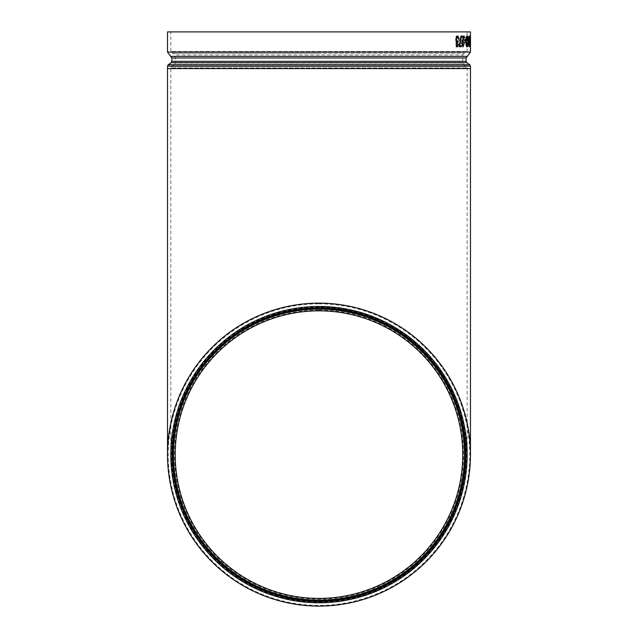 <?xml version="1.0" encoding="UTF-8"?>
<svg xmlns="http://www.w3.org/2000/svg" width="638" height="638" viewBox="0 0 638 638"><rect width="100%" height="100%" fill="white"/><g stroke="black" fill="none" stroke-linecap="round" stroke-linejoin="round"><path stroke-width="0.48" stroke-dasharray="3.19 2.39" d="M318.984 306.471A148.152 148.152 0 0 0 170.832 454.623A148.152 148.152 0 0 0 318.984 602.774A148.152 148.152 0 0 0 467.136 454.623A148.152 148.152 0 0 0 318.984 306.471A148.152 148.152 0 0 1 467.136 454.623A148.152 148.152 0 0 1 318.984 602.774A148.152 148.152 0 0 1 170.832 454.623A148.152 148.152 0 0 1 318.984 306.471M318.984 310.842A143.781 143.781 0 0 0 194.47 526.517A143.781 143.781 0 0 0 443.506 526.517A143.781 143.781 0 0 0 318.984 310.842A143.781 143.781 0 0 0 194.47 526.517A143.781 143.781 0 0 0 443.506 526.517A143.781 143.781 0 0 0 318.984 310.842M318.984 303.146A151.477 151.477 0 0 0 167.507 454.623A151.477 151.477 0 0 0 318.984 606.1A151.477 151.477 0 0 0 470.461 454.623A151.477 151.477 0 0 0 318.984 303.146M318.984 307.516A147.107 147.107 0 0 1 466.091 454.623A147.107 147.107 0 0 1 318.984 601.73A147.107 147.107 0 0 1 171.877 454.623A147.107 147.107 0 0 1 318.984 307.516M318.984 601.73A147.107 147.107 0 0 0 446.385 381.069A147.107 147.107 0 0 0 191.583 381.069A147.107 147.107 0 0 0 318.984 601.73A147.107 147.107 0 0 0 446.385 381.069A147.107 147.107 0 0 0 191.583 381.069A147.107 147.107 0 0 0 318.984 601.73M170.832 454.623A148.152 148.152 0 0 0 318.984 602.774A148.152 148.152 0 0 0 467.136 454.623A148.152 148.152 0 0 0 318.984 306.471A148.152 148.152 0 0 0 170.832 454.623A148.152 148.152 0 0 0 318.984 602.774A148.152 148.152 0 0 0 467.136 454.623A148.152 148.152 0 0 0 318.984 306.471A148.152 148.152 0 0 0 170.832 454.623L170.832 67.867L467.136 67.867L170.832 67.867L171.558 66.48L466.418 66.48L171.558 66.48L174.485 64.43L463.491 64.43L174.485 64.43L175.203 63.042L462.765 63.042L175.203 63.042L175.203 54.924L462.765 54.924L175.203 54.924L173.512 53.233L464.456 53.233L173.512 53.233M318.984 53.233L172.523 53.233L318.984 53.233M170.832 31.9L467.136 31.9L170.832 31.9L170.832 51.542L467.136 51.542L170.832 51.542L172.523 53.233M318.984 606.1A151.477 151.477 0 0 1 187.803 378.884A151.477 151.477 0 0 1 450.165 378.884A151.477 151.477 0 0 1 318.984 606.1M470.461 31.9L167.507 31.9M458.196 44.253L457.318 46.965M457.326 35.856L458.355 38.974M457.342 36.94L456.202 39.173L457.55 41.414L457.55 42.499L456.433 44.221L457.31 45.88M461.107 35.856L459.687 45.609M461.457 45.609L461.434 46.694L459.089 46.694M463.794 43.44L463.036 46.965M461.976 37.211L463.547 37.211M461.976 36.127L464.185 36.127L462.327 43.743L463.052 45.88M464.416 39.652L465.501 39.652L465.501 40.736L464.416 40.736M467.064 35.856C467.75 36.143 468.109 37.985 468.14 41.366C468.109 44.756 467.758 46.622 467.088 46.965M468.93 36.127L469.042 46.694M469.52 39.652L469.52 40.736M470.238 35.856L470.238 46.965M470.413 42.331L470.413 40.489M470.461 35.856L470.461 46.957M470.286 46.694L470.286 36.127M469.887 46.694L469.544 36.127L468.962 46.694L469.512 38.368L469.951 46.694L469.52 36.127L468.93 46.694L469.536 38.368L469.863 46.694M467.327 39.971L466.458 35.991L465.493 39.971L465.732 42.706L466.458 43.982L467.295 39.971L466.434 35.991L465.461 39.971L466.434 43.982L467.295 39.971M464.831 41.685L464.041 43.041L463.06 40.011L464.049 36.94L464.831 38.296L465.038 37.778L464.041 35.991L462.765 39.923L464.065 43.982L464.855 41.685L464.041 43.041M462.111 38.12L460.899 35.991L459.496 39.971L459.831 42.547L460.907 43.982L461.968 42.467L462.239 39.787L459.846 39.787L460.859 36.94L461.832 38.567L462.135 38.12L460.899 35.991L459.496 39.971M457.669 43.982L458.802 40.074L458.802 36.127L458.395 41.518L457.598 43.041L456.521 40.991L456.058 36.127L456.058 46.965L456.433 42.395L457.637 43.982L458.778 40.074L458.778 36.127L458.363 41.518L457.574 43.041L456.489 40.991L456.433 36.127L456.026 36.127L456.026 46.965L456.433 46.965L456.433 42.395L457.637 43.982M167.507 454.623A151.477 151.477 0 0 0 318.984 606.1A151.477 151.477 0 0 0 470.461 454.623A151.477 151.477 0 0 0 318.984 303.146A151.477 151.477 0 0 0 167.507 454.623A151.477 151.477 0 0 0 318.984 606.1A151.477 151.477 0 0 0 470.461 454.623A151.477 151.477 0 0 0 318.984 303.146A151.477 151.477 0 0 0 167.507 454.623M459.52 39.971L459.831 42.547L460.907 43.982M460.939 43.982L461.968 42.467M461.992 42.467L462.239 39.787M462.271 39.787L459.846 39.787M459.878 39.787L460.859 36.94L461.832 38.567M461.856 38.567L462.135 38.12M459.91 40.736L461.96 40.736L460.955 43.041L459.886 40.736L461.928 40.736L460.923 43.041L459.886 40.736M464.073 43.041L463.06 40.011L464.049 36.94L464.831 38.296M464.855 38.296L465.038 37.778M465.07 37.778L464.041 35.991M464.065 35.991L462.765 39.923M462.789 39.923L464.065 43.982M464.089 43.982L465.038 42.172M465.07 42.172L464.855 41.685M465.732 39.963L466.458 36.94L467.128 39.963L466.458 43.041L465.7 39.963L466.458 36.94M466.434 36.94L467.128 39.963M467.096 39.963L466.458 43.041M466.434 43.041L465.7 39.963M470.31 36.127L470.142 45.609M470.166 45.609L470.182 46.694M470.493 35.856L470.493 46.965M470.445 38.751L470.437 41.414L470.469 38.751M470.493 45.88L470.493 36.94M470.246 36.964L470.118 38.751M470.094 38.751L470.094 41.414M470.062 41.414L470.246 45.856M469.105 42.228L468.723 44.054M468.691 44.054L469.018 45.609M469.01 37.211L468.595 39.125M468.571 39.125L469.137 41.143M467.072 36.94L466.059 41.414M466.035 41.414L467.072 45.88M318.984 310.124A144.507 144.507 0 0 1 444.128 526.876A144.507 144.507 0 0 1 193.84 526.876A144.507 144.507 0 0 1 318.984 310.124M318.984 307.197A147.426 147.426 0 0 0 191.304 528.336A147.426 147.426 0 0 0 446.664 528.336A147.426 147.426 0 0 0 318.984 307.197M318.984 303.871A150.751 150.751 0 0 1 449.543 530.003A150.751 150.751 0 0 1 188.425 530.003A150.751 150.751 0 0 1 318.984 303.871M318.984 306.798A147.833 147.833 0 0 0 190.961 528.535A147.833 147.833 0 0 0 447.007 528.535A147.833 147.833 0 0 0 318.984 306.798M318.984 602.926A148.303 148.303 0 0 1 190.555 380.471A148.303 148.303 0 0 1 447.413 380.471A148.303 148.303 0 0 1 318.984 602.926M170.832 68.577L467.136 68.577L170.832 68.577M470.461 66.137L167.507 66.137M168.233 64.749L469.743 64.749M466.817 62.699L171.159 62.699M470.461 68.577L167.507 68.577M171.877 61.312L466.091 61.312M466.091 57.978L171.877 57.978M170.689 56.359L467.287 56.359M167.507 52.053L470.461 52.053M464.456 53.233L462.765 54.924L462.765 63.042L463.491 64.43L466.418 66.48L467.136 67.867L467.136 454.623M467.136 31.9L467.136 51.542L465.445 53.233"/><path stroke-width="0.96" d="M170.832 454.623A148.152 148.152 0 0 0 393.064 582.925A148.152 148.152 0 0 0 393.064 326.321A148.152 148.152 0 0 0 170.832 454.623M318.984 310.842A143.781 143.781 0 0 1 443.506 526.517A143.781 143.781 0 0 1 194.47 526.517A143.781 143.781 0 0 1 318.984 310.842M167.507 454.623A151.477 151.477 0 0 0 318.984 606.1A151.477 151.477 0 0 0 470.461 454.623A151.477 151.477 0 0 0 318.984 303.146A151.477 151.477 0 0 0 167.507 454.623L167.507 66.137L470.461 66.137L469.743 64.749L168.233 64.749L167.507 66.137M168.233 64.749L171.159 62.699L466.817 62.699L466.091 61.312L171.877 61.312L171.877 57.978L466.091 57.978L470.461 52.053L167.507 52.053L167.507 31.9L470.461 31.9L470.413 40.489M457.318 46.965L456.026 44.221L456.553 42.044L455.795 39.269L457.35 35.856L458.754 38.974L457.318 36.94L456.226 39.173L457.574 41.414L457.574 42.499L456.457 44.221L457.334 45.88L458.594 44.253L457.318 46.965L456.026 44.221M461.13 35.856L459.089 46.694L461.107 35.856L459.719 45.609L461.434 45.609M463.068 46.965L462.024 43.823L463.547 37.211L461.976 37.211L461.976 36.127L464.209 36.127L462.359 43.743L463.084 45.88L464.097 43.44L463.036 46.965L462.024 43.823L463.523 37.211M463.052 45.88L463.818 43.44M464.416 40.736L464.416 39.652L465.525 39.652L465.525 40.736L464.416 40.736L464.44 39.652M467.112 46.965L467.088 46.965C466.354 46.694 465.931 44.843 465.828 41.414L465.804 41.414C465.9 38.025 466.322 36.175 467.064 35.856L467.096 35.856C467.774 36.143 468.132 37.985 468.164 41.366C468.14 44.756 467.79 46.622 467.112 46.965C466.33 46.694 465.9 44.843 465.804 41.414C465.923 38.025 466.346 36.175 467.096 35.856M469.042 46.694L468.412 39.125L469.337 36.127L469.337 46.694L468.547 44.078M469.52 40.736L469.52 39.652L469.943 40.736L469.544 39.652M470.262 46.965L470.262 35.856M470.413 41.406L470.413 42.331M470.445 41.406L470.461 35.856M470.493 35.856L470.493 46.957M470.493 45.88L470.493 36.94M470.262 36.94L470.238 45.88M468.571 44.078L468.739 41.829M468.763 41.829L468.412 39.125M468.444 39.125L468.962 36.127M469.034 37.211L469.217 41.143L469.193 37.211L468.595 39.125L469.137 41.143M469.137 42.228L469.05 45.609M467.997 41.366L467.104 36.94L466.059 41.414L467.104 45.88L467.997 41.366L467.072 36.94M467.072 45.88L467.973 41.366M462 37.211L461.976 36.127M459.719 45.609L461.457 45.609L461.457 46.694L459.113 46.694M456.058 44.221L456.577 42.044L456.066 41.143M456.09 41.143L455.795 39.269L457.35 35.856M458.379 38.974L457.342 36.94M457.334 45.88L458.22 44.253M318.984 308.162A146.461 146.461 0 0 1 445.826 527.857A146.461 146.461 0 0 1 192.15 527.857A146.461 146.461 0 0 1 318.984 308.162M318.984 309.151A145.472 145.472 0 0 0 193.003 527.363A145.472 145.472 0 0 0 444.973 527.363A145.472 145.472 0 0 0 318.984 309.151M167.507 68.577L470.461 68.577L470.461 66.137M467.287 56.359L170.689 56.359L167.507 52.053M466.817 62.699L469.743 64.749M171.159 62.699L171.877 61.312M466.091 61.312L466.091 57.978M171.877 57.978L170.689 56.359M470.461 52.053L470.461 46.965M470.461 68.577L470.461 454.623"/></g></svg>
